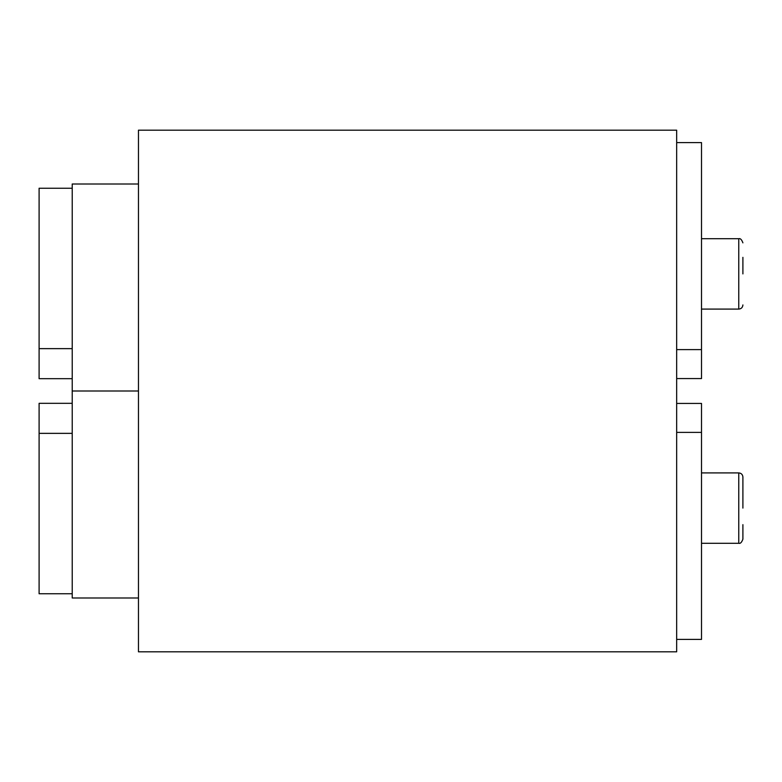 <?xml version="1.0" encoding="UTF-8"?>
<svg xmlns="http://www.w3.org/2000/svg" width="782" height="782" viewBox="0 0 782 782"><rect width="100%" height="100%" fill="white"/><g stroke="black" fill="none" stroke-linecap="round" stroke-linejoin="round"><path stroke-width="1.17" d="M138.463 597.995L72.218 597.995L72.218 391L138.463 391L138.463 130.183L676.665 130.183L676.665 651.817L138.463 651.817L138.463 391L72.218 391L72.218 184.005L138.463 184.005M676.665 378.576L701.503 378.576L701.503 142.598L676.665 142.598M742.9 273.905L742.9 257.346M742.9 304.951C742.656 307.473 741.277 308.851 738.755 309.095L701.503 309.095M39.1 378.674L72.218 378.674L39.1 378.674L72.218 378.674L39.1 378.674L39.1 188.237L72.218 188.237M701.503 403.424L676.665 403.424L701.503 403.424L676.665 403.424L701.503 403.424L701.503 639.402L676.665 639.402M742.9 508.095L742.9 477.049C742.656 474.527 741.277 473.149 738.755 472.905L701.503 472.905M738.755 472.905L738.755 543.285C740.31 543.813 741.688 542.434 742.9 539.15L742.9 524.654M72.218 593.763L39.1 593.763L39.1 403.326L72.218 403.326M676.665 349.603L701.503 349.603M742.9 242.85C741.688 239.566 740.31 238.187 738.755 238.715L738.755 309.095M39.1 348.635L72.218 348.635M676.665 432.397L701.503 432.397M39.1 433.365L72.218 433.365M738.755 238.715L701.503 238.715M742.9 539.15C741.688 542.434 740.31 543.813 738.755 543.285L701.503 543.285"/></g></svg>
